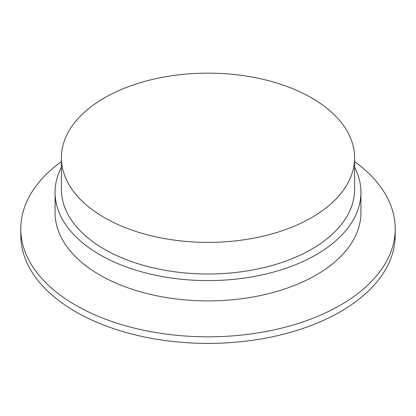 <?xml version="1.0" encoding="UTF-8"?>
<svg xmlns="http://www.w3.org/2000/svg" width="416" height="416" viewBox="0 0 416 416"><rect width="100%" height="100%" fill="white"/><g stroke="black" fill="none" stroke-linecap="round" stroke-linejoin="round"><path stroke-width="0.62" d="M61.412 157.763L61.412 189.368A146.588 84.63 0 0 0 104.348 249.21A146.588 84.63 0 0 0 264.098 267.556A146.588 84.63 0 0 0 354.588 189.368L354.588 157.763A146.588 84.63 0 0 0 208 73.133A146.588 84.63 0 0 0 61.412 157.763A146.588 84.63 0 0 0 104.348 217.604A146.588 84.63 0 0 0 264.098 235.95A146.588 84.63 0 0 0 354.588 157.763M354.588 167.133A152.932 88.296 180 0 1 360.932 192.306A152.932 88.296 180 0 1 208 280.602A152.932 88.296 180 0 1 55.068 192.306A152.932 88.296 180 0 1 61.412 167.133M354.588 161.528A187.2 108.077 180 0 1 395.2 228.748L395.2 235.31A187.2 108.077 180 0 1 279.64 335.161A187.2 108.077 180 0 1 75.629 311.735A187.2 108.077 180 0 1 20.8 235.31L20.8 228.748A187.2 108.077 180 0 1 61.412 161.528M395.2 228.748A187.2 108.077 180 0 1 208 336.825A187.2 108.077 180 0 1 20.8 228.748M55.068 192.306L55.068 212.592A152.932 88.296 0 0 0 208 300.888A152.932 88.296 0 0 0 360.932 212.592L360.932 192.306"/></g></svg>
